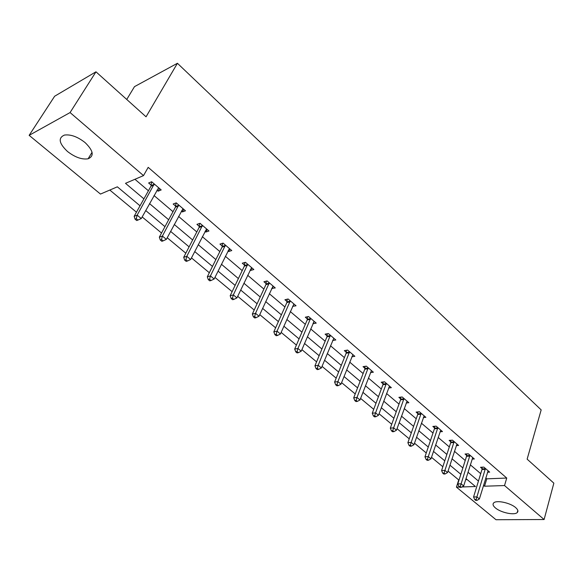<?xml version="1.0" encoding="UTF-8"?>
<svg xmlns="http://www.w3.org/2000/svg" width="583" height="583" viewBox="0 0 583 583"><rect width="100%" height="100%" fill="white"/><g stroke="black" fill="none" stroke-linecap="round" stroke-linejoin="round"><path stroke-width="0.87" d="M85.096 142.595C93.382 150.676 94.388 156.076 88.106 158.795C81.897 159.735 75.032 157.301 67.497 151.493C58.949 143.367 57.943 137.887 64.465 135.059C70.762 134.243 77.641 136.757 85.096 142.595M515.663 507.611C517.974 509.651 518.498 511.298 517.238 512.552C514.395 515.547 500.688 512.595 495.382 507.902C492.978 505.818 492.446 504.135 493.772 502.845C496.607 499.901 510.424 502.881 515.663 507.611M126.744 99.453L134.491 86.641L177.421 63.277L541.17 409.893L527.134 459.156L553.85 483.154L544.107 519.526L496.002 519.723L456.431 487.148L459.542 487.045M448.035 471.064L458.719 479.94L456.431 487.148M109.815 190.058L136.451 212.19M142.157 216.934L161.535 233.032M167.212 237.747L185.817 253.204M191.464 257.897L209.326 272.742M214.945 277.406L232.114 291.668M237.696 296.31L254.195 310.018M259.748 314.631L275.621 327.814M281.137 332.397L296.404 345.085M301.885 349.64L316.584 361.854M322.027 366.372L336.18 378.134M341.587 382.63L355.215 393.948M360.593 398.415L373.725 409.324M379.067 413.762L391.718 424.271M397.023 428.68L409.222 438.817M414.491 443.197L426.253 452.969M431.493 457.32L442.84 466.743M140.029 205.792L117.358 186.822L100.473 194.066L29.15 135.343L70.077 112.563L143.513 175.607L125.498 183.332L143.899 198.854M70.077 112.563L95.969 71.811L54.642 96.231L29.15 135.343M465.649 479.671L467.194 479.605M485.77 477.965L486.783 478.832L506.736 478.045L148.191 167.35L143.513 175.607M134.935 179.287L148.417 190.765M154.014 195.524L172.998 211.687M178.566 216.424L196.799 231.947M202.33 236.662L219.857 251.579M225.359 256.272L242.207 270.607M247.68 275.271L263.88 289.059M269.324 293.701L284.905 306.964M290.319 311.577L305.317 324.337M310.703 328.921L325.139 341.215M330.495 345.77L344.4 357.612M349.72 362.138L363.114 373.543M368.398 378.046L381.311 389.036M386.565 393.51L399.012 404.106M404.23 408.552L416.233 418.769M421.422 423.185L432.994 433.038M438.146 437.425L449.318 446.935M454.441 451.293L465.219 460.475M470.306 464.804L480.713 473.666M487.505 472.23L489.676 472.135L483.832 467.107L480.516 467.275L482.097 468.63M472.099 459.098L474.351 458.967L468.346 453.807L465.037 454.019L466.662 455.41M456.278 445.616L458.617 445.456L452.459 440.158L449.15 440.413L450.819 441.841M440.041 431.784L442.475 431.58L436.15 426.144L432.841 426.443L434.554 427.907M423.353 417.581L425.889 417.333L419.396 411.758L416.094 412.094L417.851 413.602M406.213 402.999L408.858 402.7L402.183 396.972L398.889 397.358L400.696 398.91M388.591 388.023L391.353 387.666L384.496 381.77L381.209 382.215L383.067 383.803M370.475 372.632L373.36 372.209L366.306 366.146L363.034 366.649L364.943 368.281M351.833 356.811L354.858 356.308L347.599 350.077L344.342 350.631L346.302 352.314M332.645 340.538L335.815 339.955L328.346 333.542L325.11 334.161L327.129 335.888M312.918 323.718L316.226 323.12L308.531 316.518L305.31 317.203L307.387 318.981M292.63 306.345L296.047 305.791L288.126 298.984L284.927 299.742L287.069 301.579M271.729 288.439L275.263 287.936L267.101 280.926L263.924 281.749L266.132 283.644M250.187 269.987L250.683 270.41L253.845 269.535L245.428 262.306L242.273 263.21L244.554 265.163M227.975 250.96L228.623 251.513L231.764 250.566L223.085 243.111L219.959 244.095L222.305 246.106M205.063 231.334L205.872 232.027L208.984 230.992L200.027 223.304L196.93 224.368L199.357 226.444M181.408 211.075L182.399 211.921L185.467 210.798L176.226 202.855L173.166 204.014L175.672 206.156M175.913 206.367L176.416 206.797M156.987 190.153L158.161 191.158L161.192 189.941L151.646 181.736L148.629 182.996L151.216 185.212M151.449 185.416L151.93 185.824M95.969 71.811L146.056 116.804L177.421 63.277M506.736 478.045L504.535 485.552L544.107 519.526M483.526 485.355L484.546 486.215L504.535 485.552M149.532 203.613L168.669 219.747M174.273 224.484L192.645 239.977M198.227 244.685L215.878 259.573M221.423 264.259L238.389 278.565M243.905 283.221L260.222 296.98M265.702 301.608L281.4 314.842M286.851 319.448L301.95 332.186M307.372 336.755L321.903 349.02M327.296 353.56L341.288 365.366M346.645 369.884L360.126 381.26M365.446 385.749L378.44 396.71M383.731 401.17L396.251 411.736M401.505 416.167L413.58 426.348M418.798 430.75L430.443 440.58M435.632 444.953L446.87 454.434M452.014 458.777L462.858 467.923M467.974 472.237L478.446 481.07M461.918 486.965L475.451 486.521L465.985 478.592M460.847 474.292L449.945 465.168M444.771 460.84L433.475 451.388M428.265 447.03L416.554 437.228M411.314 432.841L399.173 422.675M393.889 418.259L381.304 407.721M375.984 403.276L362.925 392.337M357.576 387.863L344.014 376.516M338.628 372.012L324.556 360.228M319.134 355.696L304.515 343.46M299.064 338.898L283.877 326.189M278.39 321.597L262.605 308.385M257.088 303.765L240.677 290.028M235.124 285.386L218.057 271.095M212.474 266.424L194.707 251.557M189.096 246.857L170.6 231.385M164.96 226.656L145.699 210.543M486.783 478.832L484.546 486.215M313.938 321.561L312.991 323.784M293.949 303.991L292.834 306.52M273.238 286.195L272.072 288.731M251.892 267.852L250.683 270.41M229.884 248.948L228.623 251.513M207.191 229.454L205.872 232.027M183.769 209.333L182.399 211.921M159.596 188.564L158.161 191.158M485.304 469.359L481.988 469.512L473.564 496.978L476.909 496.898L485.413 468.47M476.041 499.536L474.708 499.565L475.706 500.389L477.04 500.36L476.041 499.536L476.909 496.898L479.394 498.961L488.109 470.787M481.988 469.512L482.148 467.194M473.564 496.978L474.708 499.565M477.04 500.36L479.394 498.961M469.862 456.103L466.546 456.3L457.793 483.934L461.124 483.81L469.971 455.206M460.257 486.492L458.923 486.535L459.951 487.381L461.284 487.337L460.257 486.492L461.124 483.81L463.682 485.93L472.74 457.582M466.546 456.3L466.713 453.909M457.793 483.934L458.923 486.535M461.284 487.337L463.682 485.93M454.004 442.497L450.695 442.737L441.593 470.539L444.931 470.379L454.128 441.593M444.057 473.097L442.723 473.163L443.772 474.03L445.106 473.972L444.057 473.097L444.931 470.379L447.555 472.558L456.963 444.027M450.695 442.737L450.885 440.282M441.593 470.539L442.723 473.163M445.106 473.972L447.555 472.558M437.731 428.527L434.43 428.811L424.963 456.788L428.294 456.584L437.862 427.616M427.419 459.346L426.086 459.426L427.164 460.315L428.498 460.242L427.419 459.346L428.294 456.584L430.99 458.821L440.77 430.123M434.43 428.811L434.626 426.282M424.963 456.788L426.086 459.426M428.498 460.242L430.99 458.821M421.021 414.185L417.72 414.513L407.881 442.657L411.197 442.41L421.152 413.267M410.323 445.215L408.989 445.317L410.104 446.235L411.43 446.133L410.323 445.215L411.197 442.41L413.966 444.705L424.147 415.839M417.72 414.513L417.938 411.904M407.881 442.657L408.989 445.317M411.43 446.133L413.966 444.705M403.851 399.442L400.557 399.829L390.319 428.141L393.634 427.842L403.99 398.524M392.753 430.699L391.426 430.815L392.563 431.755L393.889 431.639L392.753 430.699L393.634 427.842L396.476 430.203L407.065 401.162M400.557 399.829L400.798 397.132M390.319 428.141L391.426 430.815M393.889 431.639L396.476 430.203M386.201 384.299L382.922 384.736L372.267 413.216L375.569 412.859L386.354 383.366M374.687 415.766L373.368 415.905L374.541 416.874L375.86 416.736L374.687 415.766L375.569 412.859L378.498 415.285L389.51 386.084M382.922 384.736L383.177 381.952M372.267 413.216L373.368 415.905M375.86 416.736L378.498 415.285M368.062 368.726L364.79 369.221L353.706 397.861L356.993 397.453L368.216 367.786M356.104 400.412L354.792 400.572L355.994 401.563L357.313 401.41L356.104 400.412L356.993 397.453L360.002 399.953L371.466 370.577M364.79 369.221L365.067 366.335M353.706 397.861L354.792 400.572M357.313 401.41L360.002 399.953M349.399 352.715L346.142 353.262L334.606 382.062L337.878 381.603L349.567 351.768M336.989 384.605L335.677 384.787L336.916 385.815L338.227 385.633L336.989 384.605L337.878 381.603L340.975 384.175L352.904 354.639M346.142 353.262L346.448 350.274M334.606 382.062L335.677 384.787M338.227 385.633L340.975 384.175M330.197 336.238L326.954 336.843L314.944 365.811L318.201 365.286L330.372 335.276M317.305 368.339L316.001 368.551L317.283 369.607L318.588 369.403L317.305 368.339L318.201 365.286L321.393 367.931L333.811 338.235M326.954 336.843L327.289 333.746M314.944 365.811L316.001 368.551M318.588 369.403L321.393 367.931M310.433 319.273L307.205 319.95L294.692 349.064L297.935 348.474L310.615 318.303M297.038 351.593L295.741 351.826L297.06 352.912L298.358 352.679L297.038 351.593L297.935 348.474L301.222 351.206L314.157 321.35M307.205 319.95L307.569 316.722M294.692 349.064L295.741 351.826M298.358 352.679L301.222 351.206M290.079 301.805L286.872 302.548L273.835 331.814L277.056 331.159L290.276 300.828M276.16 334.336L274.87 334.591L276.225 335.713L277.515 335.458L276.16 334.336L277.056 331.159L280.445 333.972L293.919 303.962M286.872 302.548L287.266 299.188M273.835 331.814L274.87 334.591M277.515 335.458L280.445 333.972M269.113 283.804L265.928 284.621L252.344 314.04L255.529 313.311L269.317 282.821M254.633 316.547L253.357 316.831L254.756 317.99L256.032 317.699L254.633 316.547L255.529 313.311L259.027 316.212L273.07 286.049M265.928 284.621L266.358 281.115M252.344 314.04L253.357 316.831M256.032 317.699L259.027 316.212M247.498 265.258L244.343 266.147L230.176 295.712L233.338 294.911L247.709 264.267M232.442 298.204L231.174 298.518L232.617 299.713L233.885 299.392L232.442 298.204L233.338 294.911L236.938 297.898L251.586 267.59M244.343 266.147L244.809 262.488M230.176 295.712L231.174 298.518M233.885 299.392L236.938 297.898M225.213 246.128L222.079 247.105L207.308 276.801L210.441 275.919L225.432 245.13M209.545 279.279L208.291 279.629L209.778 280.853L211.031 280.51L209.545 279.279L210.441 275.919L214.158 279.002L229.432 248.562M222.079 247.105L222.597 243.264M207.308 276.801L208.291 279.629M211.031 280.51L214.158 279.002M202.214 226.393L199.116 227.45L183.703 257.285L186.8 256.316L202.454 225.388M185.904 259.741L184.665 260.12L186.203 261.395L187.442 261.009L185.904 259.741L186.8 256.316L190.641 259.501L206.579 228.93M199.116 227.45L199.685 223.42M183.703 257.285L184.665 260.12M187.442 261.009L190.641 259.501M178.485 206.025L175.425 207.169L159.334 237.135L162.387 236.071L178.733 205.005M161.491 239.562L160.274 239.985L161.855 241.296L163.08 240.881L161.491 239.562L162.387 236.071L166.359 239.365L182.989 208.663M175.425 207.169L176.044 202.92M159.334 237.135L160.274 239.985M163.08 240.881L166.359 239.365M153.97 184.986L150.953 186.232L134.156 216.308L137.165 215.156L154.233 183.958M136.269 218.72L135.067 219.172L136.706 220.527L137.909 220.075L136.269 218.72L137.165 215.156L141.268 218.552L158.627 187.741M150.953 186.232L151.638 181.743M134.156 216.308L135.067 219.172M137.909 220.075L141.268 218.552M485.406 468.739L482.09 468.9M469.964 455.476L466.648 455.68M454.113 441.87L450.805 442.111M437.848 427.893L434.539 428.184M421.137 413.544L417.836 413.879M403.975 398.801L400.681 399.187M386.332 383.65L383.053 384.088M368.201 368.077L364.929 368.573M349.545 352.052L346.287 352.606M330.35 335.568L327.107 336.187M310.593 318.602L307.365 319.28M290.247 301.127L287.04 301.877M269.288 283.127L266.103 283.943M247.68 264.573L244.525 265.469M225.402 245.436L222.276 246.412M202.418 225.694L199.32 226.758M178.697 205.325L175.636 206.477M154.196 184.279L151.172 185.525M88.106 158.795L92.048 152.301M517.238 512.552L517.821 510.468M178.522 205.945L175.461 207.096M154.058 184.811L151.033 186.057"/></g></svg>
